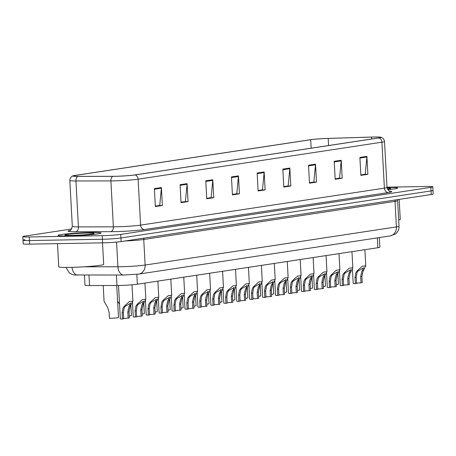 <?xml version="1.0" encoding="UTF-8"?>
<svg xmlns="http://www.w3.org/2000/svg" width="456" height="456" viewBox="0 0 456 456"><rect width="100%" height="100%" fill="white"/><g stroke="black" fill="none" stroke-linecap="round" stroke-linejoin="round"><path stroke-width="0.68" d="M379.341 237.582L379.865 247.198A13.498 0.798 176.9 0 1 377.899 247.722L137.376 284.213A13.498 0.798 176.9 0 1 116.964 285.502L89.547 285.547A13.498 0.798 176.9 0 1 84.97 285.2L84.423 275.105M387.304 187.524A21.597 1.282 -3.1 0 0 387.019 187.53A21.597 1.282 -3.1 0 1 387.304 187.524A21.597 1.282 -3.1 0 1 397.66 188.06A21.597 1.282 -3.1 0 0 387.304 187.524M90.727 232.526A21.597 1.282 -3.1 0 0 68.919 233.683A21.597 1.282 -3.1 0 0 57.952 235.399A21.597 1.282 -3.1 0 0 68.309 235.929A21.597 1.282 -3.1 0 0 90.117 234.772A21.597 1.282 -3.1 0 0 101.084 233.062A21.597 1.282 -3.1 0 0 90.727 232.526A21.597 1.282 -3.1 0 0 68.919 233.683A21.597 1.282 -3.1 0 0 57.952 235.399A21.597 1.282 -3.1 0 0 68.309 235.929A21.597 1.282 -3.1 0 0 90.117 234.772A21.597 1.282 -3.1 0 0 101.084 233.062A21.597 1.282 -3.1 0 0 90.727 232.526M373.795 137.034A14.398 0.855 176.9 0 1 380.697 137.387A14.398 0.855 176.9 0 1 378.6 137.946L134.799 174.939A14.398 0.855 176.9 0 1 113.025 176.312L78.073 176.369A14.398 0.855 176.9 0 1 73.188 175.999A14.398 0.855 176.9 0 1 75.28 175.435L310.684 139.718A14.398 0.855 176.9 0 1 328.195 138.419L371.543 137.085A14.398 0.855 176.9 0 1 373.795 137.034M373.977 137.005A14.757 0.878 -3.1 0 0 371.674 137.062L328.326 138.396A14.757 0.878 -3.1 0 0 310.376 139.724L74.978 175.44A14.757 0.878 -3.1 0 0 73.125 175.822A14.757 0.878 -3.1 0 0 77.834 176.404L112.786 176.341A14.757 0.878 -3.1 0 0 135.107 174.933L378.907 137.94A14.757 0.878 -3.1 0 0 380.737 137.205A14.757 0.878 -3.1 0 0 373.977 137.005M24.96 239.696A13.498 0.798 -3.1 0 0 22.994 240.221L23.188 243.812A13.498 0.798 -3.1 0 0 29.663 244.142L102.594 242.848L102.395 239.257A13.498 0.798 -3.1 0 0 120.92 237.992L431.04 190.933A13.498 0.798 -3.1 0 0 433.006 190.409A13.498 0.798 -3.1 0 1 431.04 190.933L120.92 237.992A13.498 0.798 -3.1 0 1 102.395 239.257L29.469 240.557L102.395 239.257L102.201 235.672A13.498 0.798 -3.1 0 0 120.726 234.401L430.846 187.348A13.498 0.798 -3.1 0 0 432.812 186.823A13.498 0.798 -3.1 0 0 426.337 186.487L387.001 187.188M22.994 240.221A13.498 0.798 -3.1 0 0 29.469 240.557A13.498 0.798 -3.1 0 1 22.994 240.221L22.8 236.635A13.498 0.798 -3.1 0 0 29.275 236.966L102.201 235.672M154.39 188.613L155.359 206.551L162.364 205.491L161.395 187.553L154.39 188.613M155.336 206.112L159.714 205.445L161.384 188.174A3.602 3.067 -98.6 0 0 161.395 187.553M159.292 205.508L162.364 205.491M180.08 184.714L181.049 202.658L188.054 201.592L187.085 183.654L180.08 184.714M181.026 202.213L185.404 201.546L187.068 184.275A3.602 3.067 -98.6 0 0 187.085 183.654M184.982 201.615L188.054 201.592M205.764 180.815L206.739 198.759L213.744 197.693L212.77 179.755L205.764 180.815M206.71 198.314L211.094 197.653L212.758 180.376A3.602 3.067 -98.6 0 0 212.77 179.755M210.672 197.716L213.744 197.693M231.454 176.922L232.423 194.86L239.428 193.8L238.459 175.856L231.454 176.922M232.4 194.416L236.778 193.754L238.448 176.483A3.602 3.067 -98.6 0 0 238.459 175.856M236.356 193.817L239.428 193.8M359.892 157.434L360.867 175.372L367.872 174.312L366.898 156.368L359.892 157.434M360.838 174.927L365.222 174.266L366.886 156.995A3.602 3.067 -98.6 0 0 366.898 156.368M364.8 174.329L367.872 174.312M334.202 161.327L335.177 179.271L342.182 178.205L341.213 160.267L334.202 161.327M335.154 178.826L339.532 178.165L341.196 160.888A3.602 3.067 -98.6 0 0 341.213 160.267M339.11 178.228L342.182 178.205M308.518 165.226L309.487 183.169L316.492 182.104L315.523 164.166L308.518 165.226M309.464 182.725L313.842 182.058L315.512 164.787A3.602 3.067 -98.6 0 0 315.523 164.166M313.42 182.126L316.492 182.104M282.828 169.125L283.803 187.063L290.808 186.002L289.834 168.065L282.828 169.125M283.774 186.624L288.158 185.957L289.822 168.686A3.602 3.067 -98.6 0 0 289.834 168.065M287.736 186.019L290.808 186.002M257.138 173.023L258.113 190.961L265.118 189.901L264.149 171.958L257.138 173.023M258.09 190.522L262.468 189.856L264.132 172.585A3.602 3.067 -98.6 0 0 264.149 171.958M262.046 189.918L265.118 189.901M387.777 189.673A21.597 1.282 -3.1 0 0 397.66 188.06A21.597 1.282 -3.1 0 1 387.777 189.673M71.655 228.992L24.761 236.111A13.498 0.798 -3.1 0 0 22.8 236.635M210.672 197.75L206.716 198.349M184.982 201.649L181.026 202.247M159.298 205.548L155.336 206.146M287.736 186.059L283.78 186.658M313.426 182.161L309.464 182.759M339.11 178.262L335.154 178.86M364.8 174.363L360.844 174.961M236.362 193.851L232.4 194.455M262.046 189.952L258.09 190.557M102.594 242.848A13.498 0.798 -3.1 0 0 121.114 241.577L431.239 194.524A13.498 0.798 -3.1 0 0 433.2 193.999L432.812 186.823M356.541 283.13L361.015 282.805L360.679 276.649L361.682 271.89L363.614 267.843L358.12 270.944L357.014 272.597L356.227 277.328L356.558 283.478L355.355 283.66A6.749 0.399 176.9 0 1 353.2 283.484L352.431 269.348M355.355 283.66L355.024 277.51L355.845 272.773L356.923 271.126L362.212 266.281L365.758 265.808L362.851 271.713L361.887 276.467L362.218 282.623L361.015 282.805M337.862 274.096L338.409 284.122A6.749 0.399 176.9 0 1 336.237 284.538M343.602 285.091L348.076 284.766L347.746 278.616L348.749 273.851L350.681 269.804L345.186 272.91L344.075 274.563L343.288 279.289L343.625 285.445L342.416 285.627A6.749 0.399 176.9 0 1 340.262 285.45L339.498 271.309M342.416 285.627L342.085 279.471L342.912 274.74L343.984 273.093L349.279 268.248L352.824 267.769L349.917 273.674L348.948 278.434L349.285 284.584L348.076 284.766M330.668 287.058L335.137 286.727L334.807 280.577L335.81 275.817L337.742 271.765L332.247 274.871L331.142 276.524L330.349 281.255L330.685 287.405L329.483 287.588A6.749 0.399 176.9 0 1 327.322 287.411L326.559 273.269M329.483 287.588L329.147 281.438L329.973 276.701L331.045 275.053L336.34 270.208L339.885 269.735L336.978 275.641L336.009 280.394L336.346 286.545L335.137 286.727M317.729 289.018L322.204 288.694L321.868 282.543L322.871 277.778L324.803 273.731L319.308 276.838L318.202 278.485L317.416 283.216L317.747 289.366L316.544 289.549A6.749 0.399 176.9 0 1 314.389 289.372L313.62 275.236M316.544 289.549L316.207 283.398L317.034 278.662L318.106 277.02L323.401 272.169L326.946 271.696L324.039 277.601L323.076 282.355L323.407 288.511L322.204 288.694M304.79 290.979L309.265 290.654L308.934 284.504L309.938 279.739L311.87 275.692L306.369 278.798L305.263 280.451L304.477 285.182L304.807 291.333L303.605 291.515A6.749 0.399 176.9 0 1 301.45 291.338L300.686 277.197M303.605 291.515L303.274 285.365L304.095 280.628L305.172 278.981L310.468 274.136L314.013 273.657L311.1 279.562L310.137 284.322L310.468 290.472L309.265 290.654M324.928 276.057L325.47 286.089A6.749 0.399 176.9 0 1 323.298 286.499M311.989 278.023L312.531 288.049A6.749 0.399 176.9 0 1 310.359 288.466M299.05 279.984L299.598 290.016A6.749 0.399 176.9 0 1 297.426 290.426M398.692 219.986A22.498 1.334 -3.1 0 0 400.26 219.404L399.177 199.386M387.475 189.16A14.672 0.872 -3.1 0 0 390.724 188.488A14.672 0.872 -3.1 0 0 387.093 188.06M57.496 243.646L58.75 266.84A22.498 1.334 -3.1 0 0 69.54 267.398A22.498 1.334 -3.1 0 0 92.254 266.19A22.498 1.334 -3.1 0 0 103.683 264.406L102.514 242.848M87.13 233.073A14.672 0.872 -3.1 0 0 71.94 233.894A14.672 0.872 -3.1 0 0 64.894 235.074A14.672 0.872 -3.1 0 0 71.9 235.381A14.672 0.872 -3.1 0 0 94.141 233.489A14.672 0.872 -3.1 0 0 87.13 233.073M291.851 292.946L296.326 292.621L295.995 286.465L296.998 281.705L298.931 277.658L293.436 280.759L292.33 282.412L291.538 287.143L291.874 293.293L290.666 293.476A6.749 0.399 176.9 0 1 288.511 293.299L287.747 279.163M290.666 293.476L290.335 287.326L291.162 282.589L292.233 280.942L297.529 276.097L301.074 275.623L298.167 281.529L297.198 286.282L297.534 292.433L296.326 292.621M278.918 294.907L283.393 294.582L283.056 288.431L284.06 283.666L285.992 279.619L280.497 282.726L279.391 284.379L278.605 289.104L278.935 295.26L277.732 295.442A6.749 0.399 176.9 0 1 275.572 295.266L274.808 281.124M277.732 295.442L277.396 289.286L278.223 284.555L279.294 282.908L284.59 278.063L288.135 277.584L285.228 283.489L284.259 288.249L284.595 294.399L283.393 294.582M265.979 296.873L270.454 296.542L270.117 290.392L271.12 285.633L273.053 281.58L267.558 284.686L266.452 286.339L265.666 291.07L265.996 297.221L264.793 297.403A6.749 0.399 176.9 0 1 262.639 297.226L261.869 283.085M264.793 297.403L264.463 291.253L265.284 286.516L266.361 284.869L271.651 280.024L275.196 279.545L272.289 285.456L271.326 290.21L271.656 296.36L270.454 296.542M286.117 281.95L286.659 291.977A6.749 0.399 176.9 0 1 284.487 292.387M273.178 283.911L273.72 293.938A6.749 0.399 176.9 0 1 271.548 294.354M260.239 285.872L260.781 295.904A6.749 0.399 176.9 0 1 258.609 296.315M253.04 298.834L257.515 298.509L257.184 292.353L258.187 287.594L260.12 283.546L254.625 286.653L253.513 288.3L252.727 293.031L253.063 299.182L251.855 299.364A6.749 0.399 176.9 0 1 249.7 299.187L248.936 285.051M251.855 299.364L251.524 293.214L252.35 288.477L253.422 286.835L258.717 281.985L262.263 281.512L259.356 287.417L258.387 292.171L258.723 298.327L257.515 298.509M240.107 300.795L244.576 300.47L244.245 294.32L245.248 289.554L247.18 285.507L241.686 288.614L240.58 290.267L239.788 294.992L240.124 301.148L238.921 301.33A6.749 0.399 176.9 0 1 236.761 301.154L235.997 287.012M238.921 301.33L238.585 295.18L239.411 290.443L240.483 288.796L245.778 283.951L249.324 283.472L246.417 289.378L245.448 294.137L245.784 300.287L244.576 300.47M227.168 302.761L231.642 302.431L231.306 296.28L232.309 291.521L234.241 287.468L228.747 290.575L227.641 292.228L226.854 296.959L227.185 303.109L225.982 303.291A6.749 0.399 176.9 0 1 223.828 303.115L223.058 288.973M225.982 303.291L225.646 297.141L226.472 292.404L227.544 290.757L232.839 285.912L236.385 285.439L233.478 291.344L232.514 296.098L232.845 302.248L231.642 302.431M214.229 304.722L218.703 304.397L218.373 298.247L219.376 293.482L221.308 289.435L215.808 292.541L214.702 294.194L213.915 298.919L214.246 305.07L213.043 305.258A6.749 0.399 176.9 0 1 210.889 305.081L210.125 290.939M213.043 305.258L212.713 299.102L213.533 294.371L214.611 292.723L219.906 287.878L223.451 287.4L220.539 293.305L219.575 298.064L219.906 304.215L218.703 304.397M201.29 306.683L205.764 306.358L205.434 300.208L206.437 295.448L208.369 291.395L202.874 294.502L201.763 296.155L200.976 300.886L201.313 307.036L200.104 307.219A6.749 0.399 176.9 0 1 197.95 307.042L197.186 292.9M200.104 307.219L199.774 301.068L200.6 296.332L201.672 294.684L206.967 289.839L210.512 289.36L207.605 295.266L206.636 300.025L206.973 306.175L205.764 306.358M247.3 287.839L247.847 297.865A6.749 0.399 176.9 0 1 245.676 298.281M234.367 289.799L234.908 299.831A6.749 0.399 176.9 0 1 232.737 300.242M221.428 291.766L221.969 301.792A6.749 0.399 176.9 0 1 219.798 302.203M208.489 293.727L209.036 303.753A6.749 0.399 176.9 0 1 206.864 304.169M195.556 295.688L196.097 305.719A6.749 0.399 176.9 0 1 193.925 306.13M188.356 308.649L192.831 308.324L192.495 302.168L193.498 297.409L195.43 293.362L189.935 296.463L188.83 298.116L188.043 302.847L188.374 308.997L187.171 309.179A6.749 0.399 176.9 0 1 185.011 309.003L184.247 294.867M187.171 309.179L186.835 303.029L187.661 298.292L188.733 296.645L194.028 291.8L197.573 291.327L194.666 297.232L193.697 301.986L194.034 308.142L192.831 308.324M175.417 310.61L179.892 310.285L179.556 304.135L180.559 299.37L182.491 295.323L176.996 298.429L175.891 300.082L175.104 304.807L175.435 310.963L174.232 311.146A6.749 0.399 176.9 0 1 172.077 310.969L171.308 296.827M174.232 311.146L173.901 304.99L174.722 300.259L175.799 298.612L181.089 293.767L184.634 293.288L181.727 299.193L180.764 303.952L181.095 310.103L179.892 310.285M162.478 312.577L166.953 312.246L166.622 306.096L167.626 301.336L169.558 297.283L164.063 300.39L162.952 302.043L162.165 306.774L162.501 312.924L161.293 313.107A6.749 0.399 176.9 0 1 159.138 312.93L158.375 298.788M161.293 313.107L160.962 306.956L161.789 302.22L162.86 300.572L168.156 295.727L171.701 295.254L168.794 301.159L167.825 305.913L168.156 312.064L166.953 312.246M149.545 314.537L154.014 314.212L153.683 308.062L154.687 303.297L156.619 299.25L151.124 302.356L150.018 304.004L149.226 308.735L149.562 314.885L148.36 315.067A6.749 0.399 176.9 0 1 146.199 314.897L145.435 300.755M148.36 315.067L148.023 308.917L148.85 304.186L149.921 302.539L155.217 297.694L158.762 297.215L155.855 303.12L154.886 307.88L155.222 314.03L154.014 314.212M136.606 316.498L141.081 316.173L140.744 310.023L141.748 305.263L143.68 301.211L138.185 304.317L137.079 305.97L136.293 310.701L136.623 316.852L135.421 317.034A6.749 0.399 176.9 0 1 133.266 316.857L132.496 302.716M135.421 317.034L135.084 310.884L135.911 306.147L136.982 304.5L142.278 299.655L145.823 299.176L142.916 305.081L141.953 309.841L142.283 315.991L141.081 316.173M123.667 318.465L128.142 318.14L127.811 311.984L128.814 307.224L130.747 303.177L125.246 306.278L124.14 307.931L123.354 312.662L123.684 318.812L122.482 318.995A6.749 0.399 176.9 0 1 120.327 318.818L118.52 285.49M122.482 318.995L122.151 312.844L122.972 308.108L124.049 306.46L129.344 301.615L132.89 301.142L129.977 307.048L129.014 311.801L129.344 317.957L128.142 318.14M182.617 297.654L183.158 307.68A6.749 0.399 176.9 0 1 180.986 308.096M169.678 299.615L170.219 309.647A6.749 0.399 176.9 0 1 168.047 310.057M156.739 301.576L157.286 311.608A6.749 0.399 176.9 0 1 155.114 312.018M143.805 303.542L144.347 313.568A6.749 0.399 176.9 0 1 142.175 313.984M130.866 305.503L131.408 315.535A6.749 0.399 176.9 0 1 129.236 315.945M117.585 301.131L119.455 303.947M103.221 285.524L104.076 301.279L107.639 307.515L109.121 312.212L109.451 318.362A6.749 0.399 176.9 0 0 118.474 317.496L116.742 285.502M377.368 237.884L377.899 247.722M88.983 275.099L89.547 285.547M116.394 275.053L116.964 285.502M136.84 274.33L137.376 284.213M389.703 191.224A22.498 1.334 176.9 0 1 388.472 192.54L144.672 229.533A4.497 3.83 81.4 0 1 140.59 225.116L384.391 188.129A18.001 1.066 -3.1 0 0 387.013 187.427C388.575 190.654 389.584 191.953 390.028 191.326M144.672 229.533A22.498 1.334 176.9 0 1 113.806 231.648A22.498 1.334 176.9 0 1 110.648 231.682L75.696 231.739A22.498 1.334 176.9 0 1 70.047 230.491M115.898 226.809A18.001 1.066 -3.1 0 0 140.59 225.116L138.105 179.191A18.001 1.066 176.9 0 1 110.888 180.907L75.935 180.964A18.001 1.066 176.9 0 1 69.825 180.496L72.316 226.421A18.001 1.066 -3.1 0 0 78.421 226.894L113.373 226.837A18.001 1.066 -3.1 0 0 115.898 226.809M77.834 176.404A4.497 2.975 89.9 0 0 75.935 180.964L78.421 226.894A4.497 2.975 -90.1 0 1 75.696 231.739M112.786 176.341A4.497 2.975 89.9 0 0 110.888 180.907L113.373 226.837A4.497 2.975 -90.1 0 1 110.648 231.682M135.107 174.933A4.497 3.83 81.4 0 1 138.105 179.191L381.906 142.198A4.497 3.83 -98.6 0 0 378.907 137.94M380.737 137.205C380.583 137.131 383.747 137.45 384.522 141.497A18.001 1.066 176.9 0 1 381.906 142.198L384.391 188.129A4.497 3.83 81.4 0 0 388.472 192.54M120.726 234.401L121.114 241.577M430.846 187.348L431.239 194.524M29.275 236.966L29.663 244.142M75.28 175.435L75.331 176.329M371.543 137.085L371.651 139M328.195 138.419L328.577 145.538M310.684 139.718L311.14 148.183M257.173 173.639L264.132 172.585M282.862 169.74L289.822 168.686M308.552 165.841L315.512 164.787M334.237 161.948L341.196 160.888M359.926 158.05L366.886 156.995M231.488 177.538L238.448 176.483M205.798 181.437L212.758 180.376M180.109 185.33L187.068 184.275M154.424 189.229L161.384 188.174M83.693 266.817L117.916 266.76A18.001 1.066 -3.1 0 0 120.441 266.737A18.001 1.066 -3.1 0 0 145.133 265.044L396.406 226.917A18.001 1.066 -3.1 0 0 399.028 226.216C399.12 228.929 398.219 231.243 396.315 233.17L395.209 234.099L390.079 235.951L138.806 274.079A9 7.661 81.4 0 0 145.133 265.044L143.748 239.48A18.001 1.066 176.9 0 1 125.029 240.985M395.358 199.967A2.252 1.915 -98.6 0 0 395.027 201.352L396.406 226.917A9 7.661 81.4 0 1 390.079 235.951M116.576 242.09L117.916 266.76A9 5.951 89.9 0 0 123.861 275.036L74.265 274.957L72.464 274.597L69.335 272.99L66.012 267.427M397.854 199.585L397.643 200.651A18.001 1.066 176.9 0 1 395.027 201.352L143.748 239.48A2.252 1.915 -98.6 0 1 144.079 238.095M72.037 267.341A9 5.951 89.9 0 0 77.947 275.116M356.923 271.126L358.12 270.944M362.594 270.265L363.797 270.083M360.679 276.649L361.887 276.467M355.024 277.51L356.227 277.328M343.984 273.093L345.186 272.91M349.661 272.232L350.858 272.05M347.746 278.616L348.948 278.434M342.085 279.471L343.288 279.289M331.045 275.053L332.247 274.871M336.722 274.193L337.924 274.01M334.807 280.577L336.009 280.394M329.147 281.438L330.349 281.255M318.106 277.02L319.308 276.838M323.783 276.154L324.985 275.971M321.868 282.543L323.076 282.355M316.207 283.398L317.416 283.216M305.172 278.981L306.369 278.798M310.849 278.12L312.046 277.938M308.934 284.504L310.137 284.322M303.274 285.365L304.477 285.182M292.233 280.942L293.436 280.759M297.91 280.081L299.113 279.898M295.995 286.465L297.198 286.282M290.335 287.326L291.538 287.143M279.294 282.908L280.497 282.726M284.971 282.047L286.174 281.865M283.056 288.431L284.259 288.249M277.396 289.286L278.605 289.104M266.361 284.869L267.558 284.686M272.032 284.008L273.235 283.826M270.117 290.392L271.326 290.21M264.463 291.253L265.666 291.07M253.422 286.835L254.625 286.653M259.099 285.969L260.296 285.787M257.184 292.353L258.387 292.171M251.524 293.214L252.727 293.031M240.483 288.796L241.686 288.614M246.16 287.935L247.363 287.753M244.245 294.32L245.448 294.137M238.585 295.18L239.788 294.992M227.544 290.757L228.747 290.575M233.221 289.896L234.424 289.714M231.306 296.28L232.514 296.098M225.646 297.141L226.854 296.959M214.611 292.723L215.808 292.541M220.288 291.863L221.485 291.68M218.373 298.247L219.575 298.064M212.713 299.102L213.915 298.919M201.672 294.684L202.874 294.502M207.349 293.824L208.552 293.641M205.434 300.208L206.636 300.025M199.774 301.068L200.976 300.886M188.733 296.645L189.935 296.463M194.41 295.784L195.613 295.602M192.495 302.168L193.697 301.986M186.835 303.029L188.043 302.847M175.799 298.612L176.996 298.429M181.471 297.751L182.674 297.568M179.556 304.135L180.764 303.952M173.901 304.99L175.104 304.807M162.86 300.572L164.063 300.39M168.538 299.712L169.735 299.529M166.622 306.096L167.825 305.913M160.962 306.956L162.165 306.774M149.921 302.539L151.124 302.356M155.599 301.678L156.801 301.496M153.683 308.062L154.886 307.88M148.023 308.917L149.226 308.735M136.982 304.5L138.185 304.317M142.66 303.639L143.862 303.457M140.744 310.023L141.953 309.841M135.084 310.884L136.293 310.701M124.049 306.46L125.246 306.278M129.726 305.6L130.923 305.417M127.811 311.984L129.014 311.801M122.151 312.844L123.354 312.662M73.125 175.822C73.273 175.731 70.161 176.386 69.825 180.496M384.522 141.497L387.013 187.427M72.316 226.421C71.107 229.801 70.247 231.203 69.734 230.628M138.806 274.079L123.861 275.036M399.028 226.216L397.643 200.651M365.758 265.808L364.885 249.694M352.824 267.769L351.952 251.661M339.885 269.735L339.013 253.621M326.946 271.696L326.074 255.582M314.013 273.657L313.135 257.549M301.074 275.623L300.202 259.51M288.135 277.584L287.263 261.47M275.196 279.545L274.324 263.437M262.263 281.512L261.391 265.398M249.324 283.472L248.452 267.364M236.385 285.439L235.513 269.325M223.451 287.4L222.574 271.286M210.512 289.36L209.64 273.252M197.573 291.327L196.701 275.213M184.634 293.288L183.762 277.18M171.701 295.254L170.829 279.14M158.762 297.215L157.89 281.101M145.823 299.176L144.951 283.068M132.89 301.142L132.001 284.8"/></g></svg>
